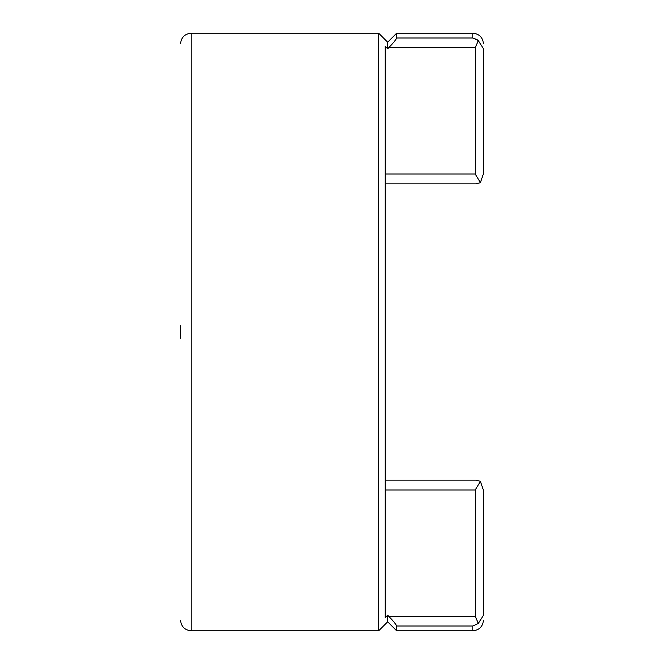 <?xml version="1.0" encoding="UTF-8"?>
<svg xmlns="http://www.w3.org/2000/svg" width="664" height="664" viewBox="0 0 664 664"><rect width="100%" height="100%" fill="white"/><g stroke="black" fill="none" stroke-linecap="round" stroke-linejoin="round"><path stroke-width="1" d="M180.55 325.858L180.55 338.142M378.663 33.2L378.663 630.8L387.668 621.794L387.668 615.213L385.211 617.727L385.211 46.273L387.668 48.787L387.668 42.206L378.663 33.2L191.199 33.2L191.199 630.8C184.741 630.161 181.189 626.617 180.55 620.159M385.211 338.142L385.211 480.155L476.071 480.155L385.211 480.155M387.668 42.206L396.674 33.2L396.674 37.997C395.777 39.964 393.138 43.193 388.764 47.667L475.258 47.667L475.258 174.026L385.211 174.026M394.524 41.284L393.984 41.94M475.258 174.026L480.421 182.666L476.071 183.853L385.211 183.845L385.211 325.858M387.668 48.787L388.764 47.667M391.428 619.155L393.926 621.994M387.668 621.794L396.674 630.8L396.674 626.003C395.786 624.044 393.146 620.823 388.764 616.333L387.668 615.213M396.674 37.997L472.801 37.997L478.329 40.529L475.258 47.667M480.421 182.666L483.45 173.702L483.45 48.796C483.45 42.197 483.45 42.197 483.45 48.796L478.271 40.479M477.889 40.189L475.739 38.927M476.071 183.853L385.211 183.845M475.258 616.333L478.329 623.471L472.801 626.003L478.329 623.471L483.45 615.204L483.45 490.298C483.45 501.859 483.45 501.859 483.45 490.298L480.421 481.334L476.071 480.147L480.421 481.334L475.258 489.974L475.258 616.333L388.764 616.333M483.45 173.702C483.45 162.14 483.45 162.14 483.45 173.702M483.45 615.204C483.45 621.803 483.45 621.803 483.45 615.204M472.801 37.997L472.801 33.2L396.674 33.2M385.211 489.974L475.258 489.974M396.674 626.003L472.801 626.003L472.801 630.8L396.674 630.8M378.663 630.8L191.199 630.8M191.199 33.2C184.741 33.839 181.189 37.383 180.55 43.841M472.801 33.2C479.259 33.839 482.811 37.383 483.45 43.841M472.801 630.8C479.259 630.161 482.811 626.617 483.45 620.159"/></g></svg>

